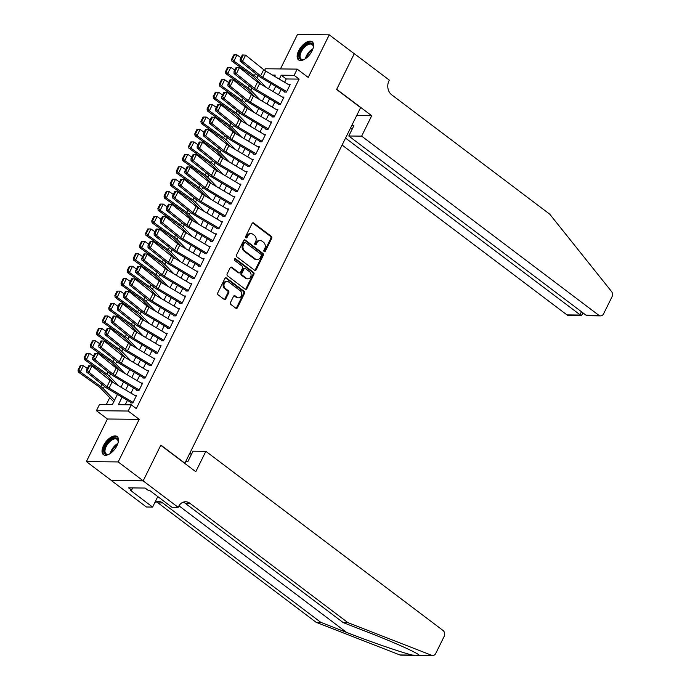 <?xml version="1.0" encoding="UTF-8"?>
<svg xmlns="http://www.w3.org/2000/svg" width="690" height="690" viewBox="0 0 690 690"><rect width="100%" height="100%" fill="white"/><g stroke="black" fill="none" stroke-linecap="round" stroke-linejoin="round"><path stroke-width="1.03" d="M264.192 251.634A1 0.811 90.6 0 0 265.296 251.307L271.705 238.335A1.432 1.156 90.6 0 0 271.334 236.377L253.653 223.017A1.432 1.156 90.6 0 0 252.066 223.5L245.657 236.463A1 0.811 90.6 0 0 247.029 237.507L247.865 235.825A4.571 3.692 90.6 0 1 251.056 233.634A4.571 3.692 90.6 0 1 252.937 234.298L254.412 235.411A4.571 3.692 90.6 0 1 255.619 241.69L254.791 243.363A1 0.811 90.6 0 0 256.163 244.407L256.999 242.725A4.571 3.692 90.6 0 1 260.19 240.525A4.571 3.692 90.6 0 1 262.071 241.198L263.546 242.311A4.571 3.692 90.6 0 1 264.753 248.59L263.925 250.263A1 0.811 90.6 0 0 264.192 251.634A1 0.811 90.6 0 0 264.443 251.289L270.851 238.326A1.432 1.156 90.6 0 0 270.471 236.368L252.79 223.008A1.432 1.156 90.6 0 0 252.635 222.913M245.907 237.826A1 0.811 90.6 0 0 246.175 237.498L247.003 235.816L247.865 235.825M255.041 244.726A1 0.811 90.6 0 0 255.309 244.398L256.137 242.716L256.999 242.725M116.964 445.662A11.351 5.761 -52.9 0 0 117.102 436.537A11.351 5.761 -52.9 0 0 103.56 445.524A11.351 5.761 -52.9 0 0 103.422 454.65A11.351 5.761 -52.9 0 0 116.964 445.662M312.07 50.905A11.351 5.761 -52.9 0 0 312.208 41.779A11.351 5.761 -52.9 0 0 298.666 50.758A11.351 5.761 -52.9 0 0 298.529 59.892A11.351 5.761 -52.9 0 0 312.07 50.905M230.495 302.487A1.432 1.156 90.6 0 0 230.874 304.445L235.833 308.197A1.432 1.156 90.6 0 0 237.42 307.714L244.536 293.319A1.432 1.156 90.6 0 0 244.156 291.353L226.475 278.001A1.432 1.156 90.6 0 0 224.897 278.475L217.773 292.879A1.432 1.156 90.6 0 0 218.152 294.846L224.147 299.365A1.432 1.156 90.6 0 0 225.734 298.891L228.778 292.724A1.432 1.156 90.6 0 0 228.399 290.766L225.423 288.524A3.821 3.079 90.6 0 1 224.078 284.211A3.821 3.079 90.6 0 1 227.079 281.434A3.821 3.079 90.6 0 1 228.657 281.994L240.293 290.783A3.821 3.079 90.6 0 1 241.638 295.096A3.821 3.079 90.6 0 1 238.637 297.864A3.821 3.079 90.6 0 1 237.067 297.312L235.126 295.846A1.432 1.156 90.6 0 0 233.539 296.321L230.495 302.487M143.184 480.818L111.392 480.482L86.379 461.593L118.171 461.929L143.184 480.818L160.856 445.076L184.868 463.214L360.611 107.614L336.599 89.476L354.263 53.734L329.251 34.836L308.206 77.427L297.2 69.112L294.13 75.331L299.132 79.109L136.292 408.592L131.281 404.814L128.211 411.033L96.419 410.688L99.489 404.478L112.384 404.616L117.421 394.413M118.171 461.929L139.216 419.348L128.211 411.033M254.593 270.238A1.432 1.156 90.6 0 0 256.18 269.764L263.295 255.36A1.432 1.156 90.6 0 0 262.916 253.403L245.235 240.042A1.432 1.156 90.6 0 0 243.648 240.525L236.532 254.929A1.432 1.156 90.6 0 0 236.912 256.887L254.593 270.238M253.911 274.335L246.796 288.739A1.432 1.156 90.6 0 1 245.209 289.222L227.536 275.862A1.432 1.156 90.6 0 1 227.157 273.904L230.201 267.737A1.432 1.156 90.6 0 1 231.788 267.263L238.956 272.679A1.432 1.156 90.6 0 0 240.543 272.196L242.561 268.108A1.432 1.156 90.6 0 0 242.181 266.15L234.721 260.51A1 0.811 90.6 0 1 235.566 258.802L253.532 272.377A1.432 1.156 90.6 0 1 253.911 274.335L253.058 274.327L245.942 288.731L246.796 288.739M329.251 34.836L297.459 34.5L280.442 68.931M284.297 92.072L286.445 92.098L290.136 84.637L288.549 84.62M278.156 104.509L280.304 104.526L283.987 97.066L282.4 97.049M272.007 116.938L274.154 116.964L277.846 109.503L276.259 109.486M265.866 129.375L268.013 129.392L271.696 121.932L270.118 121.914M259.716 141.804L261.872 141.829L265.555 134.369L263.968 134.352M253.575 154.241L255.723 154.258L259.414 146.797L257.827 146.789M247.434 166.67L249.582 166.695L253.264 159.235L251.678 159.218M241.284 179.107L243.432 179.133L247.124 171.672L245.537 171.655M235.143 191.535L237.291 191.561L240.974 184.101L239.387 184.083M228.994 203.973L231.141 203.999L234.833 196.538L233.246 196.521M222.853 216.41L225 216.427L228.683 208.967L227.096 208.949M216.703 228.839L218.851 228.864L222.542 221.404L220.955 221.387M210.562 241.276L212.71 241.293L216.393 233.832L214.806 233.815M204.413 253.704L206.56 253.73L210.252 246.27L208.665 246.252M198.272 266.142L200.419 266.159L204.102 258.707L202.515 258.69M192.122 278.57L194.27 278.596L197.961 271.136L196.374 271.118M185.981 291.007L188.129 291.033L191.811 283.573L190.233 283.555M179.831 303.436L181.988 303.462L185.67 296.001L184.083 295.984M173.69 315.873L175.838 315.899L179.529 308.439L177.942 308.421M167.549 328.311L169.697 328.328L173.38 320.867L171.793 320.85M161.4 340.739L163.547 340.765L167.239 333.305L165.652 333.287M155.259 353.177L157.406 353.194L161.089 345.733L159.502 345.716M149.109 365.605L151.257 365.631L154.948 358.17L153.361 358.153M142.968 378.042L145.116 378.06L148.799 370.608L147.212 370.59M136.818 390.471L138.966 390.497L142.657 383.036L141.071 383.019M299.132 79.109L286.238 78.971L284.608 82.274M281.028 89.51L278.458 94.711M274.887 101.948L272.317 107.14M268.738 114.376L266.168 119.577M262.597 126.813L260.027 132.006M256.447 139.242L253.877 144.443M250.306 151.679L247.736 156.88M244.156 164.108L241.595 169.309M238.016 176.545L235.445 181.746M231.874 188.974L229.304 194.175M225.725 201.411L223.155 206.612M219.584 213.848L217.014 219.041M213.434 226.277L210.864 231.478M207.293 238.714L204.723 243.915M201.144 251.143L198.573 256.344M195.003 263.58L192.432 268.781M188.853 276.009L186.283 281.21M182.712 288.446L180.142 293.647M176.562 300.883L173.992 306.075M170.421 313.312L167.851 318.513M164.272 325.749L161.71 330.941M158.131 338.178L155.561 343.379M151.99 350.615L149.42 355.816M145.84 363.044L143.27 368.244M139.699 375.481L137.129 380.682M133.55 387.909L130.979 393.11M127.409 400.347L125.226 404.745M134.921 395.456L136.508 395.474L132.825 402.934L130.677 402.908M109.727 397.656L106.329 404.547M139.216 419.348L107.424 419.003L86.379 461.593M107.424 419.003L96.419 410.688M264.624 70.354L265.409 68.767L297.2 69.112M122.096 397.19L118.395 404.676L131.281 404.814M294.13 75.331L281.235 75.193L279.295 79.126M275.715 86.354L273.154 91.554M269.574 98.791L267.004 103.992M263.433 111.219L260.863 116.42M257.284 123.657L254.714 128.858M251.143 136.094L248.572 141.286M244.993 148.523L242.423 153.723M238.852 160.96L236.282 166.152M232.703 173.388L230.132 178.589M226.562 185.826L223.991 191.026M220.412 198.254L217.842 203.455M214.271 210.692L211.701 215.892M208.121 223.12L205.551 228.321M201.98 235.557L199.41 240.758M195.831 247.995L193.26 253.187M189.69 260.423L187.119 265.624M183.54 272.861L180.978 278.053M177.399 285.289L174.829 290.49M171.258 297.726L168.688 302.927M165.108 310.155L162.538 315.356M158.967 322.592L156.397 327.793M152.818 335.03L150.248 340.222M146.677 347.458L144.107 352.659M140.527 359.895L137.957 365.088M134.386 372.324L131.816 377.525M128.237 384.761L125.666 389.962M274.62 76.349L275.224 75.124L272.515 75.098M120.992 387.185L123.562 381.984M127.141 374.748L129.711 369.547M133.282 362.319L135.852 357.118M139.432 349.882L142.002 344.681M145.573 337.445L148.143 332.252M151.722 325.016L154.293 319.815M157.863 312.579L160.434 307.386M164.013 300.15L166.583 294.949M170.154 287.713L172.724 282.512M176.304 275.284L178.865 270.083M182.445 262.847L185.015 257.646M188.586 250.41L191.156 245.217M194.735 237.981L197.305 232.78M200.876 225.544L203.447 220.352M207.026 213.115L209.596 207.914M213.167 200.678L215.737 195.477M219.317 188.249L221.887 183.048M225.457 175.812L228.028 170.611M231.607 163.383L234.177 158.183M237.748 150.946L240.318 145.745M243.898 138.509L246.468 133.317M250.039 126.08L252.609 120.879M256.188 113.643L258.759 108.451M262.329 101.214L264.9 96.013M268.479 88.777L271.041 83.576M286.238 78.971L281.235 75.193M260.19 240.525L259.328 240.517A4.571 3.692 90.6 0 0 256.137 242.716M251.056 233.634L250.194 233.625A4.571 3.692 90.6 0 0 247.003 235.816M254.748 270.342A1.432 1.156 90.6 0 0 255.317 269.755L262.433 255.352A1.432 1.156 90.6 0 0 262.053 253.385L244.381 240.034A1.432 1.156 90.6 0 0 244.217 239.939M261.26 255.662A1 0.811 90.6 0 0 260.993 254.291L245.476 242.57A1 0.811 90.6 0 0 244.364 242.906L243.492 244.674A4.571 3.692 90.6 0 0 244.7 250.953L255.309 258.966A4.571 3.692 90.6 0 0 257.189 259.63A4.571 3.692 90.6 0 0 260.38 257.43L261.26 255.662M245.062 242.423L244.2 242.414A1 0.811 90.6 0 0 243.501 242.897L244.364 242.906M257.189 259.63L256.326 259.621A4.571 3.692 90.6 0 1 254.446 258.957L243.846 250.944A4.571 3.692 90.6 0 1 242.63 244.665L243.501 242.897M245.373 289.317A1.432 1.156 90.6 0 0 245.942 288.731M239.542 272.886L238.688 272.878A1.432 1.156 90.6 0 1 238.093 272.671L230.926 267.254A1.432 1.156 90.6 0 0 230.771 267.151M235.566 258.802L234.738 258.793L252.678 272.369L253.532 272.377M246.399 278.294A3.821 3.079 90.6 0 0 247.969 278.855A3.821 3.079 90.6 0 0 250.97 276.078A3.821 3.079 90.6 0 0 249.625 271.765L245.519 268.669A1.432 1.156 90.6 0 0 243.941 269.152L241.914 273.24A1.432 1.156 90.6 0 0 242.294 275.198L246.399 278.294L245.537 278.286A3.821 3.079 90.6 0 0 247.106 278.846L247.969 278.855M244.933 268.462L244.079 268.453A1.432 1.156 90.6 0 0 243.078 269.135L243.941 269.152M245.537 278.286L241.44 275.189A1.432 1.156 90.6 0 1 241.06 273.231L243.078 269.135M253.058 274.327A1.432 1.156 90.6 0 0 252.678 272.369M238.637 297.864L237.783 297.856A3.821 3.079 90.6 0 1 236.204 297.304L234.264 295.838A1.432 1.156 90.6 0 0 234.108 295.734M227.079 281.434L226.225 281.425A3.821 3.079 90.6 0 0 223.224 284.202A3.821 3.079 90.6 0 0 224.569 288.515L225.423 288.524M224.302 299.469A1.432 1.156 90.6 0 0 224.871 298.882L227.916 292.715A1.432 1.156 90.6 0 0 227.536 290.757L224.569 288.515M235.989 308.292A1.432 1.156 90.6 0 0 236.558 307.706L243.673 293.31A1.432 1.156 90.6 0 0 243.294 291.344L225.621 277.992A1.432 1.156 90.6 0 0 225.457 277.889M234.557 54.872L233.772 54.915L231.624 59.271L232.409 59.228L234.557 54.872L236.989 54.89L240.939 57.701M236.989 54.89L233.919 61.1L254.386 75.676A10.911 3.303 26.3 0 1 256.939 77.815L266.133 87.388M232.409 59.228L233.919 61.1L231.952 61.22L231.624 59.271M260.923 84.301L254.127 77.22A7.279 2.199 -153.7 0 0 252.419 75.788L231.952 61.22M286.712 91.563L262.7 77.306A7.279 2.199 26.3 0 1 260.613 75.874L242.535 61.332L240.206 61.169L258.284 75.719A10.911 3.303 -153.7 0 0 261.424 77.867L284.539 91.589M242.302 54.959L245.606 55.114L242.535 61.332L241.077 59.375L243.234 55.019L242.302 54.959L240.155 59.306L241.077 59.375M289.783 85.353L265.771 71.096A7.279 2.199 26.3 0 1 263.684 69.656L245.606 55.114L243.234 55.019M240.155 59.306L240.206 61.169M305.049 58.978A9.824 4.985 127.1 0 1 303.721 59.538A9.824 4.985 127.1 0 1 299.072 55.58A9.824 4.985 127.1 0 1 306.653 44.264A9.824 4.985 127.1 0 1 313.295 46.868A9.824 4.985 127.1 0 1 313.269 47.291A9.824 4.985 127.1 0 1 313.113 48.3M313.269 47.239A9.091 4.614 -52.9 0 0 312.147 44.557A9.091 4.614 -52.9 0 0 305.049 46.748A9.091 4.614 -52.9 0 0 300.098 55.648A9.091 4.614 -52.9 0 0 301.185 59.073A9.091 4.614 -52.9 0 0 304.074 59.418M312.725 42.28A11.273 5.718 -52.9 0 0 303.962 45.342A11.273 5.718 -52.9 0 0 298.02 56.192A11.273 5.718 -52.9 0 0 299.149 60.246M109.943 453.735A9.824 4.985 127.1 0 1 108.623 454.305A9.824 4.985 127.1 0 1 103.966 450.346A9.824 4.985 127.1 0 1 111.547 439.03A9.824 4.985 127.1 0 1 118.188 441.635A9.824 4.985 127.1 0 1 118.163 442.057A9.824 4.985 127.1 0 1 118.007 443.058M118.163 442.005A9.091 4.614 -52.9 0 0 117.041 439.323A9.091 4.614 -52.9 0 0 109.952 441.514A9.091 4.614 -52.9 0 0 104.992 450.415A9.091 4.614 -52.9 0 0 106.088 453.83A9.091 4.614 -52.9 0 0 108.968 454.175M117.619 437.037A11.273 5.718 -52.9 0 0 108.865 440.108A11.273 5.718 -52.9 0 0 102.913 450.958A11.273 5.718 -52.9 0 0 104.043 455.012M142.028 488.028L142.528 488.028M342.111 145.064L566.973 314.907L579.816 315.045L581.454 311.733M345.552 138.095L581.256 315.675L568.767 315.546A4.364 3.519 -89.4 0 1 566.973 314.907M371.712 115.739L361.638 136.137L598.765 315.244A4.364 3.519 90.6 0 0 600.567 315.882A4.364 3.519 90.6 0 0 603.612 313.786L612.004 296.812A4.364 3.519 90.6 0 0 611.504 291.465L549.775 214.211L391.679 94.797A10.186 8.22 -89.4 0 1 388.979 80.808L389.315 80.118L354.298 53.673L336.694 89.295L371.712 115.739L356.678 115.584M361.638 136.137L348.786 135.999L353.884 125.675L351.702 125.658M348.786 135.999L585.922 315.106L598.765 315.244M350.649 127.779L352.254 128.987M600.567 315.882L588.078 315.744L585.922 315.106M583.11 312.984L581.256 315.675M414.5 655.31L400.916 655.164A4.364 3.519 -89.4 0 1 399.898 654.957L316.115 622.302L320.815 622.354L346.509 632.368C370.832 641.933 401.977 652.671 412.465 655.095L419.011 655.353L418.597 654.732M343.206 622.596L347.907 622.647L431.69 655.302L419.115 655.164C417.39 652.835 393.68 642.183 368.891 632.609L343.206 622.596L185.11 503.191A10.186 8.22 90.6 0 0 183.273 502.156M185.722 461.481L187.913 461.507L193.01 451.182L205.862 451.32L442.989 630.436A4.364 3.519 90.6 0 1 444.153 636.43L435.761 653.404A4.364 3.519 90.6 0 1 432.716 655.5A4.364 3.519 90.6 0 1 431.69 655.302M347.907 622.647L189.819 503.234A10.186 8.22 90.6 0 0 185.627 501.759A10.186 8.22 90.6 0 0 178.512 506.65L178.175 507.331L171.948 507.271L149.532 490.34L148.16 490.323L145.159 488.054L128.573 487.882L131.574 490.15L130.194 490.133L152.611 507.064L146.383 506.995L111.357 480.542L143.158 480.887L160.761 445.266L195.779 471.71L205.862 451.32M316.115 622.302L158.027 502.898A10.186 8.22 90.6 0 0 156.182 501.872M154.871 502.493A10.186 8.22 90.6 0 1 158.536 501.466A10.186 8.22 90.6 0 1 162.728 502.95L320.815 622.354M178.175 507.331L143.158 480.887M189.776 453.287L191.38 454.494M152.611 507.064L157.794 496.576M131.574 490.15L132.67 487.925M228.416 67.31L227.631 67.353L225.483 71.7L226.268 71.657L228.416 67.31L230.839 67.318L234.798 70.138M230.839 67.318L227.769 73.537L248.236 88.104A10.911 3.303 26.3 0 1 250.789 90.252L259.992 99.826M226.268 71.657L227.769 73.537L225.811 73.649L225.483 71.7M254.782 96.729L247.977 89.648A7.279 2.199 -153.7 0 0 246.278 88.225L225.811 73.649M222.266 79.738L221.481 79.781L219.334 84.137L220.119 84.094L222.266 79.738L224.698 79.755L228.657 82.567M224.698 79.755L221.628 85.974L242.095 100.542A10.911 3.303 26.3 0 1 244.648 102.689L253.842 112.254M220.119 84.094L221.628 85.974L219.662 86.086L219.334 84.137M248.641 109.167L241.836 102.086A7.279 2.199 -153.7 0 0 240.137 100.654L219.662 86.086M216.125 92.175L215.34 92.219L213.193 96.574L213.978 96.522L216.125 92.175L218.549 92.184L222.508 95.004M218.549 92.184L215.478 98.403L235.954 112.97A10.911 3.303 26.3 0 1 238.499 115.118L247.701 124.692M213.978 96.522L215.478 98.403L213.521 98.515L213.193 96.574M242.492 121.595L235.687 114.514A7.279 2.199 -153.7 0 0 233.988 113.091L213.521 98.515M209.984 104.604L209.199 104.656L207.043 109.003L207.828 108.96L209.984 104.604L212.408 104.621L216.367 107.433M212.408 104.621L209.337 110.84L229.805 125.408A10.911 3.303 26.3 0 1 232.357 127.555L241.552 137.12M207.828 108.96L209.337 110.84L207.371 110.952L207.043 109.003M236.351 134.032L229.546 126.951A7.279 2.199 -153.7 0 0 227.847 125.52L207.371 110.952M280.563 104L256.559 89.743A7.279 2.199 26.3 0 1 254.463 88.311L236.385 73.761L234.065 73.606L252.143 88.148A10.911 3.303 -153.7 0 0 255.283 90.304L278.389 104.026M236.153 67.387L239.464 67.551L236.385 73.761L234.936 71.803L237.084 67.456L236.153 67.387L234.005 71.743L234.936 71.803M283.633 97.782L259.63 83.525A7.279 2.199 26.3 0 1 257.534 82.093L239.464 67.551L237.084 67.456M234.005 71.743L234.065 73.606M274.422 116.438L250.41 102.172A7.279 2.199 26.3 0 1 248.322 100.74L230.244 86.198L227.916 86.034L245.994 100.585A10.911 3.303 -153.7 0 0 249.133 102.732L272.248 116.463M230.012 79.824L233.315 79.98L230.244 86.198L228.787 84.24L230.943 79.885L230.012 79.824L227.864 84.171L228.787 84.24M277.492 110.219L253.48 95.962A7.279 2.199 26.3 0 1 251.393 94.521L233.315 79.98L230.943 79.885M227.864 84.171L227.916 86.034M268.272 128.866L244.269 114.609A7.279 2.199 26.3 0 1 242.173 113.177L224.095 98.627L221.775 98.472L239.853 113.013A10.911 3.303 -153.7 0 0 242.992 115.17L266.099 128.892M223.871 92.253L227.174 92.417L224.095 98.627L222.646 96.669L224.793 92.322L223.871 92.253L221.714 96.609L222.646 96.669M271.343 122.647L247.339 108.39A7.279 2.199 26.3 0 1 245.243 106.959L227.174 92.417L224.793 92.322M221.714 96.609L221.775 98.472M262.131 141.303L238.119 127.046A7.279 2.199 26.3 0 1 236.032 125.606L217.954 111.064L215.634 110.909L233.703 125.451A10.911 3.303 -153.7 0 0 236.843 127.598L259.957 141.329M217.721 104.69L221.024 104.846L217.954 111.064L216.496 109.106L218.652 104.751L217.721 104.69L215.573 109.037L216.496 109.106M265.202 135.085L241.19 120.828A7.279 2.199 26.3 0 1 239.102 119.396L221.024 104.846L218.652 104.751M215.573 109.037L215.634 110.909M203.835 117.041L203.05 117.084L200.902 121.44L201.687 121.388L203.835 117.041L206.258 117.059L210.217 119.87M206.258 117.059L203.188 123.268L223.663 137.845A10.911 3.303 26.3 0 1 226.208 139.984L235.411 149.558M201.687 121.388L203.188 123.268L201.23 123.381L200.902 121.44M230.201 146.461L223.396 139.389A7.279 2.199 -153.7 0 0 221.697 137.957L201.23 123.381M255.981 153.732L231.978 139.475A7.279 2.199 26.3 0 1 229.882 138.043L211.804 123.501L209.484 123.338L227.562 137.879A10.911 3.303 -153.7 0 0 230.702 140.036L253.808 153.758M211.58 117.119L214.883 117.283L211.804 123.501L210.355 121.535L212.503 117.188L211.58 117.119L209.424 121.475L210.355 121.535M259.061 147.513L235.048 133.256A7.279 2.199 26.3 0 1 232.953 131.825L214.883 117.283L212.503 117.188M209.424 121.475L209.484 123.338M197.694 129.47L196.909 129.522L194.753 133.869L195.537 133.826L197.694 129.47L200.117 129.487L204.076 132.308M200.117 129.487L197.047 135.706L217.514 150.273A10.911 3.303 26.3 0 1 220.067 152.421L229.261 161.986M195.537 133.826L197.047 135.706L195.08 135.818L194.753 133.869M224.06 158.898L217.255 151.817A7.279 2.199 -153.7 0 0 215.556 150.386L195.08 135.818M249.84 166.169L225.828 151.912A7.279 2.199 26.3 0 1 223.741 150.472L205.663 135.93L203.343 135.775L221.412 150.317A10.911 3.303 -153.7 0 0 224.552 152.464L247.667 166.195M205.43 129.556L208.734 129.711L205.663 135.93L204.214 133.972L206.362 129.617L205.43 129.556L203.283 133.912L204.214 133.972M252.911 159.951L228.907 145.694A7.279 2.199 26.3 0 1 226.812 144.262L208.734 129.711L206.362 129.617M203.283 133.912L203.343 135.775M191.544 141.907L190.759 141.95L188.612 146.306L189.396 146.263L191.544 141.907L193.976 141.924L197.927 144.736M193.976 141.924L190.897 148.134L211.373 162.711A10.911 3.303 26.3 0 1 213.917 164.85L223.12 174.423M189.396 146.263L190.897 148.134L188.939 148.255L188.612 146.306M217.911 171.327L211.106 164.255A7.279 2.199 -153.7 0 0 209.406 162.823L188.939 148.255M243.691 178.598L219.687 164.341A7.279 2.199 26.3 0 1 217.592 162.909L199.522 148.367L197.193 148.203L215.271 162.754A10.911 3.303 -153.7 0 0 218.411 164.901L241.526 178.624M199.289 141.993L202.593 142.149L199.522 148.367L198.065 146.401L200.212 142.054L199.289 141.993L197.133 146.34L198.065 146.401M246.77 172.388L222.758 158.122A7.279 2.199 26.3 0 1 220.671 156.69L202.593 142.149L200.212 142.054M197.133 146.34L197.193 148.203M185.403 154.344L184.618 154.388L182.462 158.734L183.247 158.691L185.403 154.344L187.827 154.353L191.786 157.173M187.827 154.353L184.756 160.572L205.223 175.139A10.911 3.303 26.3 0 1 207.776 177.287L216.971 186.852M183.247 158.691L184.756 160.572L182.79 160.684L182.462 158.734M211.77 183.764L204.964 176.683A7.279 2.199 -153.7 0 0 203.265 175.251L182.79 160.684M237.55 191.035L213.538 176.778A7.279 2.199 26.3 0 1 211.451 175.346L193.373 160.796L191.052 160.641L209.122 175.182A10.911 3.303 -153.7 0 0 212.261 177.33L235.376 191.061M193.14 154.422L196.443 154.577L193.373 160.796L191.924 158.838L194.071 154.482L193.14 154.422L190.992 158.778L191.924 158.838M240.62 184.817L216.617 170.559A7.279 2.199 26.3 0 1 214.521 169.128L196.443 154.577L194.071 154.482M190.992 158.778L191.052 160.641M179.253 166.773L178.469 166.816L176.321 171.172L177.106 171.129L179.253 166.773L181.686 166.79L185.636 169.602M181.686 166.79L178.607 173.009L199.082 187.577A10.911 3.303 26.3 0 1 201.627 189.724L210.829 199.289M177.106 171.129L178.607 173.009L176.649 173.121L176.321 171.172M205.62 196.202L198.815 189.12A7.279 2.199 -153.7 0 0 197.116 187.689L176.649 173.121M231.4 203.464L207.397 189.207A7.279 2.199 26.3 0 1 205.301 187.775L187.232 173.233L184.903 173.069L202.981 187.62A10.911 3.303 -153.7 0 0 206.12 189.767L229.235 203.49M186.999 166.859L190.302 167.014L187.232 173.233L185.774 171.275L187.93 166.92L186.999 166.859L184.842 171.206L185.774 171.275M234.479 197.254L210.467 182.997A7.279 2.199 26.3 0 1 208.38 181.556L190.302 167.014L187.93 166.92M184.842 171.206L184.903 173.069M173.112 179.21L172.328 179.253L170.171 183.6L170.956 183.557L173.112 179.21L175.536 179.219L179.495 182.039M175.536 179.219L172.466 185.438L192.933 200.005A10.911 3.303 26.3 0 1 195.486 202.153L204.68 211.727M170.956 183.557L172.466 185.438L170.499 185.55L170.171 183.6M199.479 208.63L192.674 201.549A7.279 2.199 -153.7 0 0 190.975 200.126L170.499 185.55M225.259 215.901L201.247 201.644A7.279 2.199 26.3 0 1 199.16 200.212L181.082 185.662L178.762 185.507L196.84 200.048A10.911 3.303 -153.7 0 0 199.971 202.204L223.086 215.927M180.849 179.288L184.152 179.452L181.082 185.662L179.633 183.704L181.78 179.357L180.849 179.288L178.701 183.643L179.633 183.704M228.33 209.682L204.326 195.425A7.279 2.199 26.3 0 1 202.23 193.994L184.152 179.452L181.78 179.357M178.701 183.643L178.762 185.507M166.963 191.639L166.178 191.682L164.03 196.038L164.815 195.995L166.963 191.639L169.395 191.656L173.345 194.468M169.395 191.656L166.316 197.875L186.792 212.442A10.911 3.303 26.3 0 1 189.336 214.59L198.539 224.155M164.815 195.995L166.316 197.875L164.358 197.987L164.03 196.038M193.329 221.067L186.524 213.986A7.279 2.199 -153.7 0 0 184.825 212.555L164.358 197.987M219.118 228.338L195.106 214.072A7.279 2.199 26.3 0 1 193.01 212.641L174.941 198.099L172.612 197.935L190.69 212.486A10.911 3.303 -153.7 0 0 193.83 214.633L216.945 228.364M174.708 191.725L178.011 191.88L174.941 198.099L173.483 196.141L175.639 191.786L174.708 191.725L172.552 196.072L173.483 196.141M222.189 222.12L198.177 207.863A7.279 2.199 26.3 0 1 196.089 206.422L178.011 191.88L175.639 191.786M172.552 196.072L172.612 197.935M160.822 204.076L160.037 204.119L157.881 208.475L158.666 208.423L160.822 204.076L163.245 204.085L167.204 206.905M163.245 204.085L160.175 210.303L180.642 224.88A10.911 3.303 26.3 0 1 183.195 227.019L192.389 236.592M158.666 208.423L160.175 210.303L158.217 210.416L157.881 208.475M187.188 233.496L180.383 226.415A7.279 2.199 -153.7 0 0 178.684 224.992L158.217 210.416M212.969 240.767L188.965 226.51A7.279 2.199 26.3 0 1 186.869 225.078L168.791 210.528L166.471 210.372L184.549 224.914A10.911 3.303 -153.7 0 0 187.68 227.07L210.795 240.793M168.558 204.154L171.862 204.318L168.791 210.528L167.342 208.57L169.49 204.223L168.558 204.154L166.411 208.509L167.342 208.57M216.039 234.548L192.036 220.291A7.279 2.199 26.3 0 1 189.94 218.859L171.862 204.318L169.49 204.223M166.411 208.509L166.471 210.372M154.672 216.505L153.887 216.557L151.74 220.904L152.525 220.86L154.672 216.505L157.104 216.522L161.055 219.334M157.104 216.522L154.034 222.741L174.501 237.308A10.911 3.303 26.3 0 1 177.054 239.456L186.248 249.021M152.525 220.86L154.034 222.741L152.067 222.853L151.74 220.904M181.039 245.933L174.242 238.852A7.279 2.199 -153.7 0 0 172.535 237.42L152.067 222.853M206.828 253.204L182.816 238.947A7.279 2.199 26.3 0 1 180.728 237.507L162.65 222.965L160.322 222.81L178.4 237.351A10.911 3.303 -153.7 0 0 181.539 239.499L204.654 253.23M162.417 216.591L165.721 216.746L162.65 222.965L161.193 221.007L163.349 216.651L162.417 216.591L160.27 220.938L161.193 221.007M209.898 246.986L185.886 232.728A7.279 2.199 26.3 0 1 183.799 231.297L165.721 216.746L163.349 216.651M160.27 220.938L160.322 222.81M148.531 228.942L147.746 228.985L145.599 233.341L146.383 233.289L148.531 228.942L150.955 228.959L154.914 231.771M150.955 228.959L147.884 235.169L168.351 249.746A10.911 3.303 26.3 0 1 170.904 251.885L180.099 261.458M146.383 233.289L147.884 235.169L145.926 235.281L145.599 233.341M174.898 258.362L168.093 251.289A7.279 2.199 -153.7 0 0 166.393 249.858L145.926 235.281M200.678 265.633L176.675 251.376A7.279 2.199 26.3 0 1 174.579 249.944L156.501 235.402L154.18 235.238L172.258 249.78A10.911 3.303 -153.7 0 0 175.389 251.936L198.504 265.659M156.268 229.02L159.58 229.184L156.501 235.402L155.052 233.436L157.199 229.089L156.268 229.02L154.12 233.375L155.052 233.436M203.748 259.414L179.745 245.157A7.279 2.199 26.3 0 1 177.649 243.725L159.58 229.184L157.199 229.089M154.12 233.375L154.18 235.238M142.382 241.371L141.597 241.422L139.449 245.769L140.234 245.726L142.382 241.371L144.814 241.388L148.773 244.208M144.814 241.388L141.743 247.607L162.21 262.174A10.911 3.303 26.3 0 1 164.763 264.322L173.958 273.887M140.234 245.726L141.743 247.607L139.777 247.719L139.449 245.769M168.757 270.799L161.952 263.718A7.279 2.199 -153.7 0 0 160.253 262.286L139.777 247.719M194.537 278.07L170.525 263.813A7.279 2.199 26.3 0 1 168.438 262.373L150.36 247.831L148.031 247.676L166.109 262.217A10.911 3.303 -153.7 0 0 169.248 264.365L192.363 278.096M150.127 241.457L153.43 241.612L150.36 247.831L148.902 245.873L151.058 241.517L150.127 241.457L147.979 245.812L148.902 245.873M197.607 271.851L173.595 257.594A7.279 2.199 26.3 0 1 171.508 256.163L153.43 241.612L151.058 241.517M147.979 245.812L148.031 247.676M136.241 253.808L135.456 253.851L133.308 258.207L134.093 258.163L136.241 253.808L138.664 253.825L142.623 256.637M138.664 253.825L135.594 260.035L156.069 274.611A10.911 3.303 26.3 0 1 158.614 276.75L167.817 286.324M134.093 258.163L135.594 260.035L133.636 260.156L133.308 258.207M162.607 283.236L155.802 276.155A7.279 2.199 -153.7 0 0 154.103 274.724L133.636 260.156M188.387 290.499L164.384 276.241A7.279 2.199 26.3 0 1 162.288 274.81L144.21 260.268L141.89 260.104L159.968 274.654A10.911 3.303 -153.7 0 0 163.107 276.802L186.214 290.524M143.986 253.894L147.289 254.049L144.21 260.268L142.761 258.31L144.909 253.955L143.986 253.894L141.829 258.241L142.761 258.31M191.458 284.289L167.454 270.031A7.279 2.199 26.3 0 1 165.359 268.591L147.289 254.049L144.909 253.955M141.829 258.241L141.89 260.104M130.091 266.245L129.306 266.288L127.158 270.635L127.943 270.592L130.091 266.245L132.523 266.254L136.482 269.074M132.523 266.254L129.453 272.472L149.92 287.04A10.911 3.303 26.3 0 1 152.473 289.188L161.667 298.753M127.943 270.592L129.453 272.472L127.486 272.585L127.158 270.635M156.466 295.665L149.661 288.584A7.279 2.199 -153.7 0 0 147.962 287.152L127.486 272.585M182.246 302.936L158.234 288.679A7.279 2.199 26.3 0 1 156.147 287.247L138.069 272.697L135.749 272.541L153.818 287.083A10.911 3.303 -153.7 0 0 156.958 289.239L180.073 302.962M137.836 266.323L141.139 266.478L138.069 272.697L136.611 270.739L138.768 266.392L137.836 266.323L135.689 270.678L136.611 270.739M185.317 296.717L161.305 282.46A7.279 2.199 26.3 0 1 159.218 281.028L141.139 266.478L138.768 266.392M135.689 270.678L135.749 272.541M123.95 278.674L123.165 278.717L121.017 283.072L121.802 283.029L123.95 278.674L126.374 278.691L130.332 281.503M126.374 278.691L123.303 284.91L143.779 299.477A10.911 3.303 26.3 0 1 146.323 301.625L155.526 311.19M121.802 283.029L123.303 284.91L121.345 285.022L121.017 283.072M150.317 308.102L143.511 301.021A7.279 2.199 -153.7 0 0 141.812 299.589L121.345 285.022M176.097 315.365L152.093 301.107A7.279 2.199 26.3 0 1 149.997 299.676L131.919 285.134L129.599 284.97L147.677 299.52A10.911 3.303 -153.7 0 0 150.817 301.668L173.923 315.39M131.695 278.76L134.999 278.915L131.919 285.134L130.47 283.176L132.618 278.82L131.695 278.76L129.539 283.107L130.47 283.176M179.176 309.155L155.164 294.897A7.279 2.199 26.3 0 1 153.068 293.457L134.999 278.915L132.618 278.82M129.539 283.107L129.599 284.97M117.809 291.111L117.024 291.154L114.868 295.51L115.653 295.458L117.809 291.111L120.233 291.12L124.191 293.94M120.233 291.12L117.162 297.338L137.629 311.906A10.911 3.303 26.3 0 1 140.182 314.054L149.376 323.627M115.653 295.458L117.162 297.338L115.196 297.45L114.868 295.51M144.175 320.531L137.37 313.45A7.279 2.199 -153.7 0 0 135.671 312.027L115.196 297.45M169.956 327.802L145.944 313.545A7.279 2.199 26.3 0 1 143.856 312.113L125.778 297.562L123.458 297.407L141.528 311.949A10.911 3.303 -153.7 0 0 144.667 314.105L167.782 327.828M125.546 291.189L128.849 291.353L125.778 297.562L124.329 295.605L126.477 291.258L125.546 291.189L123.398 295.544L124.329 295.605M173.026 321.583L149.014 307.326A7.279 2.199 26.3 0 1 146.927 305.894L128.849 291.353L126.477 291.258M123.398 295.544L123.458 297.407M111.659 303.54L110.874 303.591L108.727 307.938L109.512 307.895L111.659 303.54L114.092 303.557L118.042 306.369M114.092 303.557L111.012 309.776L131.488 324.343A10.911 3.303 26.3 0 1 134.032 326.491L143.235 336.056M109.512 307.895L111.012 309.776L109.055 309.888L108.727 307.938M138.026 332.968L131.221 325.887A7.279 2.199 -153.7 0 0 129.522 324.455L109.055 309.888M163.806 340.239L139.803 325.982A7.279 2.199 26.3 0 1 137.707 324.541L119.629 310L117.309 309.836L135.387 324.386A10.911 3.303 -153.7 0 0 138.526 326.534L161.633 340.265M119.404 303.626L122.708 303.781L119.629 310L118.18 308.042L120.327 303.686L119.404 303.626L117.248 307.973L118.18 308.042M166.885 334.02L142.873 319.763A7.279 2.199 26.3 0 1 140.777 318.323L122.708 303.781L120.327 303.686M117.248 307.973L117.309 309.836M105.518 315.977L104.733 316.02L102.577 320.376L103.362 320.324L105.518 315.977L107.942 315.986L111.901 318.806M107.942 315.986L104.871 322.204L125.338 336.78A10.911 3.303 26.3 0 1 127.892 338.919L137.086 348.493M103.362 320.324L104.871 322.204L102.905 322.316L102.577 320.376M131.885 345.397L125.08 338.316A7.279 2.199 -153.7 0 0 123.381 336.893L102.905 322.316M157.665 352.668L133.653 338.411A7.279 2.199 26.3 0 1 131.566 336.979L113.488 322.428L111.168 322.273L129.237 336.815A10.911 3.303 -153.7 0 0 132.376 338.971L155.492 352.694M113.255 316.055L116.558 316.218L113.488 322.428L112.039 320.471L114.186 316.123L113.255 316.055L111.107 320.41L112.039 320.471M160.736 346.449L136.732 332.192A7.279 2.199 26.3 0 1 134.636 330.76L116.558 316.218L114.186 316.123M111.107 320.41L111.168 322.273M99.369 328.406L98.584 328.457L96.436 332.804L97.221 332.761L99.369 328.406L101.801 328.423L105.751 331.243M101.801 328.423L98.722 334.641L119.197 349.209A10.911 3.303 26.3 0 1 121.742 351.357L130.945 360.922M97.221 332.761L98.722 334.641L96.764 334.754L96.436 332.804M125.735 357.834L118.93 350.753A7.279 2.199 -153.7 0 0 117.231 349.321L96.764 334.754M151.515 365.105L127.512 350.848A7.279 2.199 26.3 0 1 125.416 349.407L107.347 334.866L105.018 334.71L123.096 349.252A10.911 3.303 -153.7 0 0 126.236 351.4L149.351 365.131M107.114 328.492L110.417 328.647L107.347 334.866L105.889 332.908L108.037 328.552L107.114 328.492L104.958 332.839L105.889 332.908M154.595 358.886L130.583 344.629A7.279 2.199 26.3 0 1 128.495 343.197L110.417 328.647L108.037 328.552M104.958 332.839L105.018 334.71M93.228 340.843L92.443 340.886L90.287 345.241L91.071 345.19L93.228 340.843L95.651 340.86L99.61 343.672M95.651 340.86L92.581 347.07L113.048 361.646A10.911 3.303 26.3 0 1 115.601 363.785L124.795 373.359M91.071 345.19L92.581 347.07L90.614 347.191L90.287 345.241M119.594 370.263L112.789 363.19A7.279 2.199 -153.7 0 0 111.09 361.758L90.614 347.191M145.374 377.534L121.362 363.276A7.279 2.199 26.3 0 1 119.275 361.845L101.197 347.303L98.877 347.139L116.955 361.681A10.911 3.303 -153.7 0 0 120.086 363.837L143.201 377.559M100.964 340.929L104.268 341.084L101.197 347.303L99.748 345.336L101.896 340.989L100.964 340.929L98.817 345.276L99.748 345.336M148.445 371.315L124.442 357.058A7.279 2.199 26.3 0 1 122.346 355.626L104.268 341.084L101.896 340.989M98.817 345.276L98.877 347.139M87.078 353.28L86.293 353.323L84.146 357.67L84.93 357.627L87.078 353.28L89.51 353.289L93.461 356.109M89.51 353.289L86.431 359.507L106.907 374.075A10.911 3.303 26.3 0 1 109.451 376.223L118.654 385.788M84.93 357.627L86.431 359.507L84.473 359.619L84.146 357.67M113.445 382.7L106.64 375.619A7.279 2.199 -153.7 0 0 104.94 374.187L84.473 359.619M139.233 389.971L115.221 375.714A7.279 2.199 26.3 0 1 113.126 374.273L95.056 359.731L92.727 359.576L110.805 374.118A10.911 3.303 -153.7 0 0 113.945 376.266L137.06 389.997M94.823 353.358L98.127 353.513L95.056 359.731L93.599 357.774L95.755 353.418L94.823 353.358L92.667 357.713L93.599 357.774M142.304 383.752L118.292 369.495A7.279 2.199 26.3 0 1 116.205 368.063L98.127 353.513L95.755 353.418M92.667 357.713L92.727 359.576M80.937 365.709L80.152 365.752L77.996 370.107L78.781 370.064L80.937 365.709L83.361 365.726L87.32 368.538M83.361 365.726L80.29 371.936L100.757 386.512A10.911 3.303 26.3 0 1 103.31 388.651L114.505 400.304M78.781 370.064L80.29 371.936L78.324 372.057L77.996 370.107M113.746 401.839L100.499 388.056A7.279 2.199 -153.7 0 0 98.799 386.624L78.324 372.057M133.084 402.399L109.072 388.142A7.279 2.199 26.3 0 1 106.985 386.711L88.907 372.169L86.586 372.005L104.664 386.555A10.911 3.303 -153.7 0 0 107.795 388.703L130.91 402.425M88.674 365.795L91.977 365.95L88.907 372.169L87.458 370.211L89.605 365.855L88.674 365.795L86.526 370.142L87.458 370.211M136.154 396.189L112.151 381.932A7.279 2.199 26.3 0 1 110.055 380.492L91.977 365.95L89.605 365.855M86.526 370.142L86.586 372.005M264.443 251.289L265.296 251.307M246.175 237.498L247.029 237.507M255.309 244.398L256.163 244.407M252.79 223.008L253.653 223.017M270.471 236.368L271.334 236.377M270.851 238.326L271.705 238.335M244.381 240.034L245.235 240.042M262.053 253.385L262.916 253.403M262.433 255.352L263.295 255.36M255.317 269.755L256.18 269.764M242.63 244.665L243.492 244.674M243.846 250.944L244.7 250.953M254.446 258.957L255.309 258.966M230.926 267.254L231.788 267.263M238.093 272.671L238.956 272.679M241.06 273.231L241.914 273.24M241.44 275.189L242.294 275.198M234.264 295.838L235.126 295.846M236.204 297.304L237.067 297.312M227.536 290.757L228.399 290.766M227.916 292.715L228.778 292.724M224.871 298.882L225.734 298.891M225.621 277.992L226.475 278.001M243.294 291.344L244.156 291.353M243.673 293.31L244.536 293.319M236.558 307.706L237.42 307.714M255.481 73.459L254.386 75.676M258.06 75.538L256.939 77.815M262.7 77.306L265.771 71.096M260.613 75.874L263.684 69.656M305.446 58.71A9.091 4.614 127.1 0 1 312.967 48.749M312.544 49.87A8.797 4.459 -52.9 0 0 306.403 57.994M110.34 453.477A9.091 4.614 127.1 0 1 117.861 443.515M117.438 444.636A8.797 4.459 -52.9 0 0 111.297 452.761M346.509 632.368L178.969 505.822M185.11 503.191L189.819 503.234M162.728 502.95L158.027 502.898M399.898 654.957L412.465 655.095M249.332 85.888L248.236 88.104M251.919 87.966L250.789 90.252M243.19 98.325L242.095 100.542M245.769 100.404L244.648 102.689M237.049 110.762L235.954 112.97M239.628 112.841L238.499 115.118M230.9 123.191L229.805 125.408M233.487 125.27L232.357 127.555M256.559 89.743L259.63 83.525M254.463 88.311L257.534 82.093M250.41 102.172L253.48 95.962M248.322 100.74L251.393 94.521M244.269 114.609L247.339 108.39M242.173 113.177L245.243 106.959M238.119 127.046L241.19 120.828M236.032 125.606L239.102 119.396M224.759 135.628L223.663 137.845M227.338 137.707L226.208 139.984M231.978 139.475L235.048 133.256M229.882 138.043L232.953 131.825M218.609 148.057L217.514 150.273M221.197 150.135L220.067 152.421M225.828 151.912L228.907 145.694M223.741 150.472L226.812 144.262M212.468 160.494L211.373 162.711M215.047 162.573L213.917 164.85M219.687 164.341L222.758 158.122M217.592 162.909L220.671 156.69M206.319 172.923L205.223 175.139M208.906 175.001L207.776 177.287M213.538 176.778L216.617 170.559M211.451 175.346L214.521 169.128M200.178 185.36L199.082 187.577M202.757 187.439L201.627 189.724M207.397 189.207L210.467 182.997M205.301 187.775L208.38 181.556M194.028 197.788L192.933 200.005M196.616 199.867L195.486 202.153M201.247 201.644L204.326 195.425M199.16 200.212L202.23 193.994M187.887 210.226L186.792 212.442M190.466 212.304L189.336 214.59M195.106 214.072L198.177 207.863M193.01 212.641L196.089 206.422M181.737 222.663L180.642 224.88M184.325 224.742L183.195 227.019M188.965 226.51L192.036 220.291M186.869 225.078L189.94 218.859M175.596 235.092L174.501 237.308M178.175 237.17L177.054 239.456M182.816 238.947L185.886 232.728M180.728 237.507L183.799 231.297M169.447 247.529L168.351 249.746M172.034 249.607L170.904 251.885M176.675 251.376L179.745 245.157M174.579 249.944L177.649 243.725M163.306 259.957L162.21 262.174M165.885 262.036L164.763 264.322M170.525 263.813L173.595 257.594M168.438 262.373L171.508 256.163M157.165 272.395L156.069 274.611M159.744 274.473L158.614 276.75M164.384 276.241L167.454 270.031M162.288 274.81L165.359 268.591M151.015 284.823L149.92 287.04M153.594 286.902L152.473 289.188M158.234 288.679L161.305 282.46M156.147 287.247L159.218 281.028M144.874 297.261L143.779 299.477M147.453 299.339L146.323 301.625M152.093 301.107L155.164 294.897M149.997 299.676L153.068 293.457M138.725 309.698L137.629 311.906M141.312 311.768L140.182 314.054M145.944 313.545L149.014 307.326M143.856 312.113L146.927 305.894M132.584 322.127L131.488 324.343M135.162 324.205L134.032 326.491M139.803 325.982L142.873 319.763M137.707 324.541L140.777 318.323M126.434 334.564L125.338 336.78M129.021 336.642L127.892 338.919M133.653 338.411L136.732 332.192M131.566 336.979L134.636 330.76M120.293 346.992L119.197 349.209M122.872 349.071L121.742 351.357M127.512 350.848L130.583 344.629M125.416 349.407L128.495 343.197M114.143 359.43L113.048 361.646M116.731 361.508L115.601 363.785M121.362 363.276L124.442 357.058M119.275 361.845L122.346 355.626M108.002 371.858L106.907 374.075M110.581 373.937L109.451 376.223M115.221 375.714L118.292 369.495M113.126 374.273L116.205 368.063M101.853 384.296L100.757 386.512M104.44 386.374L103.31 388.651M109.072 388.142L112.151 381.932M106.985 386.711L110.055 380.492M419.046 655.353L432.716 655.5"/></g></svg>
